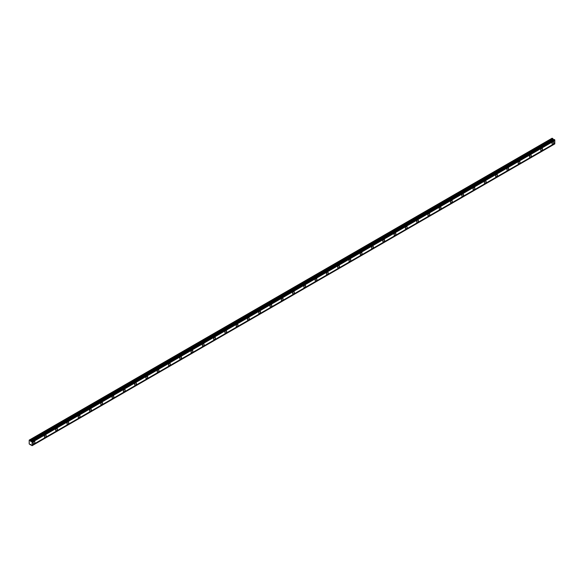 <?xml version="1.0" encoding="UTF-8"?>
<svg xmlns="http://www.w3.org/2000/svg" width="584" height="584" viewBox="0 0 584 584"><rect width="100%" height="100%" fill="white"/><g stroke="black" fill="none" stroke-linecap="round" stroke-linejoin="round"><path stroke-width="0.88" d="M552.917 144.058A1.263 0.73 120 0 0 553.741 142.949A1.263 0.73 120 0 0 553.552 141.934A1.263 0.73 120 0 0 552.917 142A1.263 0.73 120 0 0 552.092 143.109A1.263 0.73 120 0 0 552.289 144.124A1.263 0.73 120 0 0 552.917 144.058M33.996 443.657A1.263 0.73 120 0 0 34.821 442.548A1.263 0.73 120 0 0 34.624 441.533A1.263 0.73 120 0 0 33.996 441.599A1.263 0.73 120 0 0 33.171 442.709A1.263 0.73 120 0 0 33.361 443.723A1.263 0.73 120 0 0 33.996 443.657M45.275 437.146A1.263 0.73 120 0 0 46.099 436.036A1.263 0.73 120 0 0 45.91 435.022A1.263 0.73 120 0 0 45.275 435.087A1.263 0.73 120 0 0 44.45 436.197A1.263 0.73 120 0 0 44.647 437.212A1.263 0.73 120 0 0 45.275 437.146M56.553 430.634A1.263 0.73 120 0 0 57.378 429.517A1.263 0.73 120 0 0 57.188 428.51A1.263 0.73 120 0 0 56.553 428.568A1.263 0.73 120 0 0 55.728 429.685A1.263 0.73 120 0 0 55.925 430.7A1.263 0.73 120 0 0 56.553 430.634M67.839 424.123A1.263 0.73 120 0 0 68.664 423.006A1.263 0.73 120 0 0 68.467 421.998A1.263 0.73 120 0 0 67.839 422.057A1.263 0.73 120 0 0 67.014 423.174A1.263 0.73 120 0 0 67.204 424.181A1.263 0.73 120 0 0 67.839 424.123M79.117 417.611A1.263 0.73 120 0 0 79.942 416.494A1.263 0.73 120 0 0 79.752 415.479A1.263 0.73 120 0 0 79.117 415.545A1.263 0.73 120 0 0 78.293 416.655A1.263 0.73 120 0 0 78.49 417.669A1.263 0.73 120 0 0 79.117 417.611M90.396 411.092A1.263 0.73 120 0 0 91.228 409.983A1.263 0.73 120 0 0 91.031 408.968A1.263 0.73 120 0 0 90.396 409.034A1.263 0.73 120 0 0 89.571 410.143A1.263 0.73 120 0 0 89.768 411.158A1.263 0.73 120 0 0 90.396 411.092M101.682 404.581A1.263 0.73 120 0 0 102.507 403.471A1.263 0.73 120 0 0 102.309 402.456A1.263 0.73 120 0 0 101.682 402.522A1.263 0.73 120 0 0 100.857 403.632A1.263 0.73 120 0 0 101.047 404.646A1.263 0.73 120 0 0 101.682 404.581M112.96 398.069A1.263 0.73 120 0 0 113.785 396.959A1.263 0.73 120 0 0 113.595 395.945A1.263 0.73 120 0 0 112.96 396.003A1.263 0.73 120 0 0 112.135 397.12A1.263 0.73 120 0 0 112.332 398.135A1.263 0.73 120 0 0 112.96 398.069M124.239 391.557A1.263 0.73 120 0 0 125.071 390.44A1.263 0.73 120 0 0 124.874 389.433A1.263 0.73 120 0 0 124.239 389.491A1.263 0.73 120 0 0 123.414 390.608A1.263 0.73 120 0 0 123.611 391.616A1.263 0.73 120 0 0 124.239 391.557M135.524 385.046A1.263 0.73 120 0 0 136.349 383.929A1.263 0.73 120 0 0 136.152 382.914A1.263 0.73 120 0 0 135.524 382.98A1.263 0.73 120 0 0 134.7 384.097A1.263 0.73 120 0 0 134.889 385.104A1.263 0.73 120 0 0 135.524 385.046M146.803 378.527A1.263 0.73 120 0 0 147.628 377.417A1.263 0.73 120 0 0 147.438 376.403A1.263 0.73 120 0 0 146.803 376.468A1.263 0.73 120 0 0 145.978 377.578A1.263 0.73 120 0 0 146.175 378.593A1.263 0.73 120 0 0 146.803 378.527M158.089 372.015A1.263 0.73 120 0 0 158.914 370.906A1.263 0.73 120 0 0 158.717 369.891A1.263 0.73 120 0 0 158.089 369.957A1.263 0.73 120 0 0 157.257 371.066A1.263 0.73 120 0 0 157.454 372.081A1.263 0.73 120 0 0 158.089 372.015M169.367 365.504A1.263 0.73 120 0 0 170.192 364.394A1.263 0.73 120 0 0 169.995 363.379A1.263 0.73 120 0 0 169.367 363.438A1.263 0.73 120 0 0 168.542 364.555A1.263 0.73 120 0 0 168.732 365.569A1.263 0.73 120 0 0 169.367 365.504M180.646 358.992A1.263 0.73 120 0 0 181.471 357.875A1.263 0.73 120 0 0 181.281 356.868A1.263 0.73 120 0 0 180.646 356.926A1.263 0.73 120 0 0 179.821 358.043A1.263 0.73 120 0 0 180.018 359.05A1.263 0.73 120 0 0 180.646 358.992M191.932 352.481A1.263 0.73 120 0 0 192.757 351.364A1.263 0.73 120 0 0 192.559 350.356A1.263 0.73 120 0 0 191.932 350.415A1.263 0.73 120 0 0 191.107 351.531A1.263 0.73 120 0 0 191.297 352.539A1.263 0.73 120 0 0 191.932 352.481M203.21 345.962A1.263 0.73 120 0 0 204.035 344.852A1.263 0.73 120 0 0 203.838 343.837A1.263 0.73 120 0 0 203.21 343.903A1.263 0.73 120 0 0 202.385 345.013A1.263 0.73 120 0 0 202.575 346.027A1.263 0.73 120 0 0 203.21 345.962M214.489 339.45A1.263 0.73 120 0 0 215.313 338.34A1.263 0.73 120 0 0 215.124 337.326A1.263 0.73 120 0 0 214.489 337.391A1.263 0.73 120 0 0 213.664 338.501A1.263 0.73 120 0 0 213.861 339.516A1.263 0.73 120 0 0 214.489 339.45M225.774 332.938A1.263 0.73 120 0 0 226.599 331.829A1.263 0.73 120 0 0 226.402 330.814A1.263 0.73 120 0 0 225.774 330.88A1.263 0.73 120 0 0 224.949 331.989A1.263 0.73 120 0 0 225.139 333.004A1.263 0.73 120 0 0 225.774 332.938M237.053 326.427A1.263 0.73 120 0 0 237.878 325.31A1.263 0.73 120 0 0 237.681 324.303A1.263 0.73 120 0 0 237.053 324.361A1.263 0.73 120 0 0 236.228 325.478A1.263 0.73 120 0 0 236.418 326.485A1.263 0.73 120 0 0 237.053 326.427M248.331 319.915A1.263 0.73 120 0 0 249.156 318.798A1.263 0.73 120 0 0 248.966 317.791A1.263 0.73 120 0 0 248.331 317.849A1.263 0.73 120 0 0 247.506 318.966A1.263 0.73 120 0 0 247.704 319.974A1.263 0.73 120 0 0 248.331 319.915M259.617 313.396A1.263 0.73 120 0 0 260.442 312.287A1.263 0.73 120 0 0 260.245 311.272A1.263 0.73 120 0 0 259.617 311.338A1.263 0.73 120 0 0 258.792 312.447A1.263 0.73 120 0 0 258.982 313.462A1.263 0.73 120 0 0 259.617 313.396M270.896 306.885A1.263 0.73 120 0 0 271.721 305.775A1.263 0.73 120 0 0 271.524 304.76A1.263 0.73 120 0 0 270.896 304.826A1.263 0.73 120 0 0 270.071 305.936A1.263 0.73 120 0 0 270.261 306.95A1.263 0.73 120 0 0 270.896 306.885M282.174 300.373A1.263 0.73 120 0 0 282.999 299.263A1.263 0.73 120 0 0 282.809 298.249A1.263 0.73 120 0 0 282.174 298.314A1.263 0.73 120 0 0 281.349 299.424A1.263 0.73 120 0 0 281.546 300.439A1.263 0.73 120 0 0 282.174 300.373M293.46 293.861A1.263 0.73 120 0 0 294.285 292.745A1.263 0.73 120 0 0 294.088 291.737A1.263 0.73 120 0 0 293.46 291.796A1.263 0.73 120 0 0 292.635 292.912A1.263 0.73 120 0 0 292.825 293.92A1.263 0.73 120 0 0 293.46 293.861M304.738 287.35A1.263 0.73 120 0 0 305.563 286.233A1.263 0.73 120 0 0 305.366 285.226A1.263 0.73 120 0 0 304.738 285.284A1.263 0.73 120 0 0 303.914 286.401A1.263 0.73 120 0 0 304.103 287.408A1.263 0.73 120 0 0 304.738 287.35M316.017 280.831A1.263 0.73 120 0 0 316.842 279.721A1.263 0.73 120 0 0 316.652 278.707A1.263 0.73 120 0 0 316.017 278.772A1.263 0.73 120 0 0 315.192 279.882A1.263 0.73 120 0 0 315.389 280.897A1.263 0.73 120 0 0 316.017 280.831M327.303 274.319A1.263 0.73 120 0 0 328.128 273.21A1.263 0.73 120 0 0 327.931 272.195A1.263 0.73 120 0 0 327.303 272.261A1.263 0.73 120 0 0 326.478 273.37A1.263 0.73 120 0 0 326.668 274.385A1.263 0.73 120 0 0 327.303 274.319M338.581 267.808A1.263 0.73 120 0 0 339.406 266.698A1.263 0.73 120 0 0 339.209 265.683A1.263 0.73 120 0 0 338.581 265.749A1.263 0.73 120 0 0 337.756 266.859A1.263 0.73 120 0 0 337.946 267.873A1.263 0.73 120 0 0 338.581 267.808M349.86 261.296A1.263 0.73 120 0 0 350.685 260.179A1.263 0.73 120 0 0 350.495 259.172A1.263 0.73 120 0 0 349.86 259.23A1.263 0.73 120 0 0 349.035 260.347A1.263 0.73 120 0 0 349.232 261.355A1.263 0.73 120 0 0 349.86 261.296M361.146 254.785A1.263 0.73 120 0 0 361.971 253.668A1.263 0.73 120 0 0 361.773 252.66A1.263 0.73 120 0 0 361.146 252.719A1.263 0.73 120 0 0 360.321 253.836A1.263 0.73 120 0 0 360.511 254.843A1.263 0.73 120 0 0 361.146 254.785M372.424 248.273A1.263 0.73 120 0 0 373.249 247.156A1.263 0.73 120 0 0 373.052 246.141A1.263 0.73 120 0 0 372.424 246.207A1.263 0.73 120 0 0 371.599 247.317A1.263 0.73 120 0 0 371.789 248.331A1.263 0.73 120 0 0 372.424 248.273M383.703 241.754A1.263 0.73 120 0 0 384.527 240.644A1.263 0.73 120 0 0 384.338 239.63A1.263 0.73 120 0 0 383.703 239.696A1.263 0.73 120 0 0 382.878 240.805A1.263 0.73 120 0 0 383.075 241.82A1.263 0.73 120 0 0 383.703 241.754M394.988 235.243A1.263 0.73 120 0 0 395.813 234.133A1.263 0.73 120 0 0 395.616 233.118A1.263 0.73 120 0 0 394.988 233.184A1.263 0.73 120 0 0 394.163 234.293A1.263 0.73 120 0 0 394.353 235.308A1.263 0.73 120 0 0 394.988 235.243M406.267 228.731A1.263 0.73 120 0 0 407.092 227.614A1.263 0.73 120 0 0 406.902 226.607A1.263 0.73 120 0 0 406.267 226.665A1.263 0.73 120 0 0 405.442 227.782A1.263 0.73 120 0 0 405.639 228.789A1.263 0.73 120 0 0 406.267 228.731M417.545 222.219A1.263 0.73 120 0 0 418.37 221.102A1.263 0.73 120 0 0 418.18 220.095A1.263 0.73 120 0 0 417.545 220.153A1.263 0.73 120 0 0 416.721 221.27A1.263 0.73 120 0 0 416.918 222.278A1.263 0.73 120 0 0 417.545 222.219M428.831 215.708A1.263 0.73 120 0 0 429.656 214.591A1.263 0.73 120 0 0 429.459 213.576A1.263 0.73 120 0 0 428.831 213.642A1.263 0.73 120 0 0 428.006 214.751A1.263 0.73 120 0 0 428.196 215.766A1.263 0.73 120 0 0 428.831 215.708M440.11 209.189A1.263 0.73 120 0 0 440.935 208.079A1.263 0.73 120 0 0 440.745 207.064A1.263 0.73 120 0 0 440.11 207.13A1.263 0.73 120 0 0 439.285 208.24A1.263 0.73 120 0 0 439.482 209.254A1.263 0.73 120 0 0 440.11 209.189M451.388 202.677A1.263 0.73 120 0 0 452.213 201.568A1.263 0.73 120 0 0 452.023 200.553A1.263 0.73 120 0 0 451.388 200.619A1.263 0.73 120 0 0 450.563 201.728A1.263 0.73 120 0 0 450.76 202.743A1.263 0.73 120 0 0 451.388 202.677M462.674 196.166A1.263 0.73 120 0 0 463.499 195.049A1.263 0.73 120 0 0 463.302 194.041A1.263 0.73 120 0 0 462.674 194.1A1.263 0.73 120 0 0 461.849 195.217A1.263 0.73 120 0 0 462.039 196.231A1.263 0.73 120 0 0 462.674 196.166M473.952 189.654A1.263 0.73 120 0 0 474.777 188.537A1.263 0.73 120 0 0 474.588 187.53A1.263 0.73 120 0 0 473.952 187.588A1.263 0.73 120 0 0 473.128 188.705A1.263 0.73 120 0 0 473.325 189.712A1.263 0.73 120 0 0 473.952 189.654M485.231 183.142A1.263 0.73 120 0 0 486.056 182.025A1.263 0.73 120 0 0 485.866 181.011A1.263 0.73 120 0 0 485.231 181.077A1.263 0.73 120 0 0 484.406 182.186A1.263 0.73 120 0 0 484.603 183.201A1.263 0.73 120 0 0 485.231 183.142M496.517 176.623A1.263 0.73 120 0 0 497.342 175.514A1.263 0.73 120 0 0 497.145 174.499A1.263 0.73 120 0 0 496.517 174.565A1.263 0.73 120 0 0 495.692 175.674A1.263 0.73 120 0 0 495.882 176.689A1.263 0.73 120 0 0 496.517 176.623M507.795 170.112A1.263 0.73 120 0 0 508.62 169.002A1.263 0.73 120 0 0 508.43 167.988A1.263 0.73 120 0 0 507.795 168.053A1.263 0.73 120 0 0 506.97 169.163A1.263 0.73 120 0 0 507.167 170.178A1.263 0.73 120 0 0 507.795 170.112M519.074 163.6A1.263 0.73 120 0 0 519.899 162.491A1.263 0.73 120 0 0 519.709 161.476A1.263 0.73 120 0 0 519.074 161.534A1.263 0.73 120 0 0 518.249 162.651A1.263 0.73 120 0 0 518.446 163.666A1.263 0.73 120 0 0 519.074 163.6M530.36 157.089A1.263 0.73 120 0 0 531.184 155.972A1.263 0.73 120 0 0 530.987 154.964A1.263 0.73 120 0 0 530.36 155.023A1.263 0.73 120 0 0 529.535 156.14A1.263 0.73 120 0 0 529.724 157.147A1.263 0.73 120 0 0 530.36 157.089M541.638 150.577A1.263 0.73 120 0 0 542.463 149.46A1.263 0.73 120 0 0 542.273 148.445A1.263 0.73 120 0 0 541.638 148.511A1.263 0.73 120 0 0 540.813 149.628A1.263 0.73 120 0 0 541.01 150.635A1.263 0.73 120 0 0 541.638 150.577M30.733 441.402L30.193 440.431L29.2 440.117L29.2 443.95L32.113 445.68L32.113 441.752L30.733 441.402L553.42 139.627L552.88 138.663L552.106 138.218L29.419 439.986M31.616 441.314L554.304 139.54L554.8 139.985L554.8 140.532L32.113 442.3M32.113 445.68L554.8 143.905L554.8 140.532M554.216 139.591L553.42 139.627M32.113 441.803L554.8 140.036M554.8 143.357L32.113 445.125M554.8 143.854L32.113 445.621M30.748 444.453L30.193 444.774M552.88 138.663L30.193 440.431M554.063 139.569L31.383 441.336M32.113 441.752L554.8 139.985M31.93 441.438L554.617 139.671M554.384 139.532L31.697 441.307M553.165 139.401L30.477 441.175"/></g></svg>
